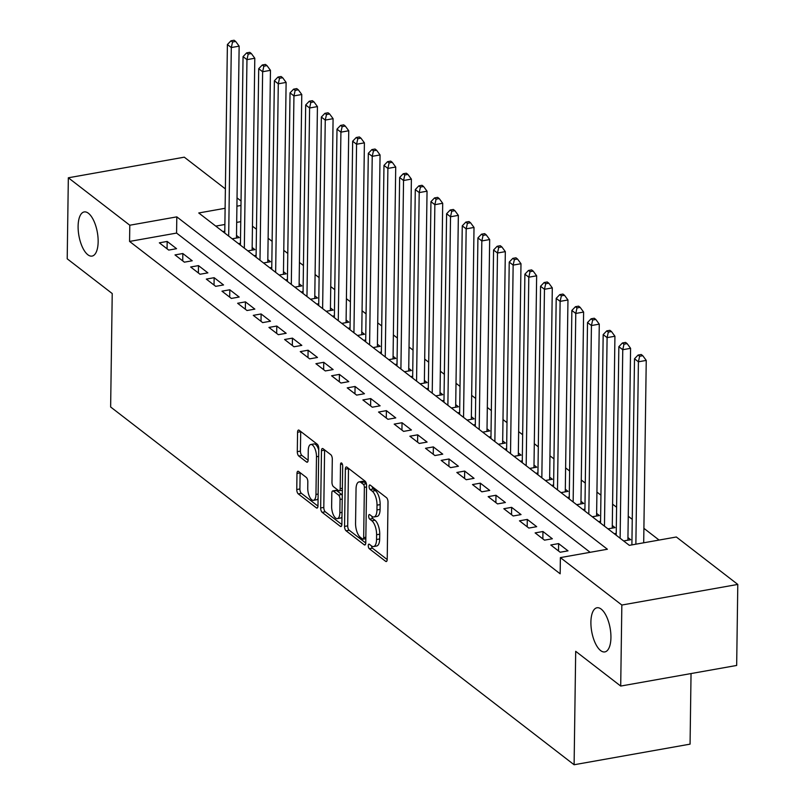 <?xml version="1.0" encoding="UTF-8"?>
<svg xmlns="http://www.w3.org/2000/svg" width="805" height="805" viewBox="0 0 805 805"><rect width="100%" height="100%" fill="white"/><g stroke="black" fill="none" stroke-linecap="round" stroke-linejoin="round"><path stroke-width="1.21" d="M371.477 545.901L369.364 544.271A2.405 1.006 -100.1 0 0 368.911 544.13A2.405 1.006 -100.1 0 0 368.257 545.669A2.405 1.006 -100.1 0 0 369.304 548.728L385.635 561.327A3.441 1.439 -100.1 0 0 386.279 561.538A3.441 1.439 -100.1 0 0 387.215 559.334L388.01 502.068A3.441 1.439 -100.1 0 0 386.521 497.701L370.189 485.103A2.405 1.006 -100.1 0 0 369.737 484.952A2.405 1.006 -100.1 0 0 369.082 486.502A2.405 1.006 -100.1 0 0 370.129 489.551L372.242 491.181A11.008 4.599 -100.1 0 1 377.012 505.158L376.951 509.937A11.008 4.599 -100.1 0 1 373.963 516.971A11.008 4.599 -100.1 0 1 371.89 516.317L369.777 514.687A2.405 1.006 -100.1 0 0 369.324 514.546A2.405 1.006 -100.1 0 0 368.67 516.086A2.405 1.006 -100.1 0 0 369.716 519.134L371.829 520.775A11.008 4.599 -100.1 0 1 376.599 534.751L376.539 539.521A11.008 4.599 -100.1 0 1 373.54 546.555A11.008 4.599 -100.1 0 1 371.477 545.901A2.405 1.006 -100.1 0 0 372.433 548.165L387.205 559.566M372.262 486.703A2.405 1.006 -100.1 0 0 373.258 488.997L375.372 490.627L372.242 491.181M371.85 516.287A2.405 1.006 -100.1 0 0 372.846 518.581L374.959 520.211L371.829 520.775M98.15 241.742A22.419 9.368 -100.1 0 0 84.203 211.936A22.419 9.368 -100.1 0 0 78.105 226.275A22.419 9.368 -100.1 0 0 92.052 256.091A22.419 9.368 -100.1 0 0 98.15 241.742M610.935 637.58A22.419 9.368 -100.1 0 0 596.998 607.765A22.419 9.368 -100.1 0 0 590.9 622.104A22.419 9.368 -100.1 0 0 604.847 651.919A22.419 9.368 -100.1 0 0 610.935 637.58M298.575 471.458A3.441 1.439 -100.1 0 0 297.92 471.257A3.441 1.439 -100.1 0 0 296.985 473.451L296.763 489.521A3.441 1.439 -100.1 0 0 298.263 493.888L316.395 507.885A3.441 1.439 -100.1 0 0 317.039 508.086A3.441 1.439 -100.1 0 0 317.975 505.892L318.77 448.627A3.441 1.439 -100.1 0 0 317.281 444.259L299.148 430.262A3.441 1.439 -100.1 0 0 298.504 430.051A3.441 1.439 -100.1 0 0 297.568 432.255L297.297 451.665A3.441 1.439 -100.1 0 0 298.786 456.033L306.544 462.02A3.441 1.439 -100.1 0 0 307.198 462.221A3.441 1.439 -100.1 0 0 308.134 460.027L308.265 450.398A9.197 3.844 -100.1 0 1 310.76 444.521A9.197 3.844 -100.1 0 1 316.486 456.747L315.963 494.441A9.197 3.844 -100.1 0 1 313.457 500.328A9.197 3.844 -100.1 0 1 307.741 488.102L307.822 481.813A3.441 1.439 -100.1 0 0 306.333 477.446L298.575 471.458M225.108 208.284L198.744 212.973L629.329 545.347L676.341 536.995L737.793 584.43L736.666 665.453L620.705 686.061L575.696 651.315L574.106 764.75L110.637 406.988L112.227 293.553L67.207 258.808L68.334 177.784L184.295 157.176L225.38 188.893M620.705 686.061L621.842 605.038L560.381 557.603L607.393 549.241L176.808 216.867L129.796 225.229L68.334 177.784M590.146 552.311L176.577 233.078L129.565 241.43L560.159 573.804L560.381 557.603M129.565 241.43L129.796 225.229M344.56 526.41A3.441 1.439 -100.1 0 0 346.059 530.777L364.192 544.784A3.441 1.439 -100.1 0 0 364.836 544.985A3.441 1.439 -100.1 0 0 365.772 542.781L366.577 485.526A3.441 1.439 -100.1 0 0 365.078 481.159L346.945 467.162A3.441 1.439 -100.1 0 0 346.301 466.95A3.441 1.439 -100.1 0 0 345.365 469.154L344.56 526.41L347.7 525.856A3.441 1.439 -100.1 0 0 349.189 530.223L365.762 543.023M340.294 526.329L322.161 512.332A3.441 1.439 -100.1 0 1 320.662 507.965L321.467 450.699A3.441 1.439 -100.1 0 1 322.403 448.506A3.441 1.439 -100.1 0 1 323.047 448.707L330.805 454.704A3.441 1.439 -100.1 0 1 332.294 459.071L331.972 482.286A3.441 1.439 -100.1 0 0 333.471 486.663L338.613 490.627A3.441 1.439 -100.1 0 0 339.257 490.839A3.441 1.439 -100.1 0 0 340.193 488.635L340.535 464.465A2.405 1.006 -100.1 0 1 341.189 462.925A2.405 1.006 -100.1 0 1 342.689 466.125L341.873 524.337A3.441 1.439 -100.1 0 1 340.938 526.54A3.441 1.439 -100.1 0 1 340.294 526.329L341.471 526.118M235.684 41.458L234.114 40.25L230.985 40.803L232.544 42.011L235.684 41.458L239.145 46.157L236.469 238.028A3.502 1.459 79.9 0 1 236.469 238.028L232.182 238.783L239.246 237.545L236.499 235.432M247.86 250.888L254.903 249.631L252.156 247.517M263.517 262.973L270.561 261.716L267.813 259.602M282.656 77.723L281.086 76.505L277.956 77.069L279.516 78.276L282.656 77.723L286.117 82.422L283.441 274.284A3.502 1.459 79.9 0 1 283.441 274.284L279.164 275.048L286.218 273.811L283.481 271.688M298.313 89.808L296.743 88.6L293.614 89.154L295.173 90.361L298.313 89.808L301.774 94.507L299.098 286.369A3.502 1.459 79.9 0 1 299.098 286.369L294.821 287.133L301.875 285.896L299.138 283.783M313.97 101.893L312.4 100.685L309.271 101.239L310.831 102.446L313.97 101.893L317.432 106.592L314.755 298.454A3.502 1.459 79.9 0 1 314.755 298.454L310.478 299.219L317.532 297.981L314.795 295.868M326.146 311.314L333.19 310.066L330.452 307.953M341.803 323.409L348.847 322.151L346.11 320.038M360.942 138.148L359.372 136.941L356.243 137.494L357.802 138.712L360.942 138.148L364.403 142.847L361.727 334.719A3.502 1.459 79.9 0 1 361.727 334.719L357.45 335.474L364.504 334.236L361.767 332.123M376.599 150.233L375.029 149.026L371.9 149.589L373.47 150.797L376.599 150.233L380.061 154.942L377.384 346.804A3.502 1.459 79.9 0 1 377.384 346.804L373.107 347.569L380.161 346.321L377.424 344.208M388.775 359.664L395.819 358.416L393.082 356.293M404.442 371.749L411.476 370.501L408.739 368.388M420.099 383.834L427.133 382.586L424.396 380.473M439.228 198.583L437.668 197.376L434.529 197.929L436.099 199.137L439.228 198.583L442.7 203.283L440.013 395.144A3.502 1.459 79.9 0 1 440.013 395.144L435.736 395.909L442.79 394.671L440.053 392.558M454.885 210.669L453.326 209.461L450.186 210.014L451.756 211.222L454.885 210.669L458.357 215.368L455.67 407.239A3.502 1.459 79.9 0 1 455.67 407.239L451.394 407.994L458.448 406.756L455.711 404.643M467.071 420.099L474.105 418.842L471.368 416.728M482.728 432.184L489.762 430.927L487.025 428.813M498.386 444.269L505.419 443.022L502.682 440.899M517.514 259.019L515.955 257.801L512.815 258.365L514.385 259.572L517.514 259.019L520.986 263.718L518.309 455.58A3.502 1.459 79.9 0 1 518.309 455.58L514.023 456.344L521.077 455.107L518.34 452.984M529.7 468.44L536.744 467.192L533.997 465.079M549.624 479.77A3.502 1.459 79.9 0 1 549.624 479.75L545.337 480.515L552.401 479.277L549.654 477.164M561.015 492.61L568.058 491.362L565.311 489.249M576.672 504.705L583.716 503.447L580.969 501.334M592.329 516.79L599.373 515.532L596.626 513.419M612.253 528.12A3.502 1.459 79.9 0 1 612.253 528.1L607.966 528.865L615.03 527.627L612.283 525.504M627.125 343.624L625.555 342.407L622.426 342.97L623.986 344.178L627.125 343.624L630.587 348.324L627.91 540.185A3.502 1.459 79.9 0 1 627.91 540.185L623.634 540.95L630.687 539.712L627.95 537.589M550.781 544.995L560.169 552.24L568.008 550.851L558.61 543.596L550.781 544.995M535.124 532.9L544.512 540.155L552.351 538.766L542.952 531.511L535.124 532.9M519.467 520.815L528.855 528.07L536.694 526.681L527.295 519.426L519.467 520.815M503.809 508.73L513.198 515.985L521.036 514.586L511.638 507.341L503.809 508.73M488.152 496.645L497.54 503.9L505.379 502.501L495.981 495.256L488.152 496.645M472.495 484.56L481.883 491.815L489.722 490.416L480.323 483.161L472.495 484.56M456.827 472.475L466.226 479.72L474.065 478.331L464.666 471.076L456.827 472.475M441.17 460.39L450.569 467.635L458.407 466.246L449.009 458.991L441.17 460.39M425.513 448.294L434.911 455.55L442.75 454.161L433.352 446.906L425.513 448.294M409.856 436.209L419.254 443.464L427.093 442.076L417.694 434.821L409.856 436.209M394.198 424.124L403.597 431.379L411.436 429.981L402.037 422.736L394.198 424.124M378.541 412.039L387.94 419.294L395.768 417.896L386.38 410.651L378.541 412.039M362.884 399.954L372.282 407.209L380.111 405.811L370.723 398.566L362.884 399.954M347.227 387.869L356.625 395.114L364.454 393.726L355.065 386.47L347.227 387.869M331.569 375.784L340.968 383.029L348.796 381.64L339.408 374.385L331.569 375.784M315.912 363.699L325.311 370.944L333.139 369.555L323.751 362.3L315.912 363.699M300.255 351.604L309.653 358.859L317.482 357.47L308.094 350.215L300.255 351.604M284.598 339.519L293.996 346.774L301.825 345.385L292.436 338.13L284.598 339.519M268.94 327.434L278.339 334.689L286.167 333.29L276.779 326.045L268.94 327.434M253.283 315.349L262.682 322.604L270.51 321.205L261.112 313.96L253.283 315.349M237.626 303.264L247.014 310.519L254.853 309.12L245.455 301.865L237.626 303.264M221.969 291.179L231.357 298.424L239.196 297.035L229.797 289.78L221.969 291.179M206.311 279.094L215.7 286.339L223.538 284.95L214.14 277.695L206.311 279.094M190.654 266.998L200.043 274.253L207.881 272.865L198.483 265.61L190.654 266.998M174.997 254.913L184.385 262.168L192.224 260.78L182.826 253.525L174.997 254.913M176.567 248.685L167.168 241.44L159.34 242.828L168.728 250.083L176.567 248.685M659.084 540.054L643.899 528.332M632.257 519.346L628.242 516.246M616.6 507.261L612.585 504.161M600.943 495.166L596.928 492.076M585.285 483.081L581.27 479.991M569.628 470.995L565.613 467.896M553.971 458.91L549.956 455.811M538.304 446.825L534.299 443.726M522.646 434.74L518.641 431.641M506.989 422.655L502.984 419.556M491.332 410.56L487.327 407.471M475.675 398.475L471.67 395.386M460.017 386.39L456.012 383.291M444.36 374.305L440.355 371.206M428.703 362.22L424.698 359.121M413.046 350.135L409.031 347.036M397.388 338.05L393.373 334.95M381.731 325.955L377.716 322.865M366.074 313.87L362.059 310.78M350.417 301.784L346.402 298.695M334.759 289.699L330.744 286.6M319.102 277.614L315.087 274.515M303.445 265.529L299.43 262.43M287.788 253.444L283.773 250.345M272.13 241.359L268.115 238.26M256.473 229.264L252.458 226.175M240.745 221.667L236.68 222.391M224.887 224.484L215.76 226.104M616.238 533.353L614.255 533.705M600.57 521.268L598.588 521.62M584.913 509.183L582.931 509.535M569.256 497.098L567.273 497.45M553.599 485.013L551.616 485.365M537.941 472.927L535.959 473.28M522.284 460.832L520.302 461.185M506.627 448.747L504.644 449.099M490.97 436.662L488.987 437.014M475.312 424.577L473.33 424.929M459.655 412.492L457.673 412.844M443.998 400.407L442.015 400.759M428.341 388.322L426.358 388.674M412.683 376.237L410.701 376.589M397.026 364.142L395.044 364.494M381.369 352.057L379.386 352.409M365.712 339.972L363.729 340.324M350.054 327.887L348.072 328.239M334.397 315.801L332.415 316.154M318.74 303.716L316.757 304.069M303.083 291.631L301.1 291.984M287.425 279.536L285.443 279.888M271.768 267.451L269.786 267.803M256.101 255.366L254.118 255.718M240.443 243.281L238.461 243.633M224.786 231.196L222.804 231.548M574.106 764.75L690.066 744.142L691.042 673.564M737.793 584.43L621.842 605.038M237.022 197.879L241.037 200.978M240.977 205.466L236.912 206.181M176.577 233.078L176.808 216.867M558.61 543.596L558.509 550.962M542.952 531.511L542.852 538.877M527.295 519.426L527.195 526.782M511.638 507.341L511.537 514.697M495.981 495.256L495.88 502.612M480.323 483.161L480.223 490.527M464.666 471.076L464.566 478.442M449.009 458.991L448.908 466.357M433.352 446.906L433.251 454.272M417.694 434.821L417.594 442.176M402.037 422.736L401.937 430.091M386.38 410.651L386.279 418.006M370.723 398.566L370.622 405.921M355.065 386.47L354.965 393.836M339.408 374.385L339.297 381.751M323.751 362.3L323.64 369.666M308.094 350.215L307.983 357.581M292.436 338.13L292.326 345.486M276.779 326.045L276.668 333.401M261.112 313.96L261.011 321.316M245.455 301.865L245.354 309.231M229.797 289.78L229.697 297.146M214.14 277.695L214.039 285.061M198.483 265.61L198.382 272.976M182.826 253.525L182.725 260.88M167.168 241.44L167.068 248.795M373.54 546.555L376.68 546.001A11.008 4.599 -100.1 0 0 379.668 538.958L376.539 539.521M374.959 520.211A11.008 4.599 -100.1 0 1 379.739 534.188L379.668 538.958M373.963 516.971L377.092 516.418A11.008 4.599 -100.1 0 0 380.081 509.374L376.951 509.937M375.372 490.627A11.008 4.599 -100.1 0 1 380.151 504.604L380.081 509.374M348.505 468.359A3.441 1.439 -100.1 0 0 348.495 468.591L347.7 525.856M362.562 539.018A2.405 1.006 -100.1 0 0 363.015 539.169A2.405 1.006 -100.1 0 0 363.669 537.629L364.373 487.357A2.405 1.006 -100.1 0 0 363.327 484.308L361.103 482.587A11.008 4.599 -100.1 0 0 359.03 481.933A11.008 4.599 -100.1 0 0 356.041 488.967L355.558 523.32A11.008 4.599 -100.1 0 0 360.338 537.297L362.562 539.018M359.03 481.933L362.159 481.37A11.008 4.599 -100.1 0 1 364.232 482.024L366.366 483.674M341.863 524.568L325.29 511.779L322.161 512.332M324.606 449.915A3.441 1.439 -100.1 0 0 324.596 450.146L323.801 507.412A3.441 1.439 -100.1 0 0 325.29 511.779M331.64 506.385A9.197 3.844 -100.1 0 0 337.355 518.621A9.197 3.844 -100.1 0 0 339.861 512.735L340.042 499.452A3.441 1.439 -100.1 0 0 338.553 495.085L333.401 491.11A3.441 1.439 -100.1 0 0 332.757 490.909A3.441 1.439 -100.1 0 0 331.821 493.103L331.64 506.385M337.355 518.621L340.495 518.058A9.197 3.844 -100.1 0 0 341.974 516.87M342.276 495.236A3.441 1.439 -100.1 0 0 341.692 494.532L338.553 495.085M332.757 490.909L335.896 490.346A3.441 1.439 -100.1 0 1 336.54 490.557L341.692 494.532M313.457 500.328L316.596 499.774A9.197 3.844 -100.1 0 0 318.076 498.577M318.75 450.045A9.197 3.844 -100.1 0 0 313.9 443.958L310.76 444.521M300.708 431.46A3.441 1.439 -100.1 0 0 300.698 431.701L300.426 451.102A3.441 1.439 -100.1 0 0 301.915 455.469L308.124 460.259M300.134 472.666A3.441 1.439 -100.1 0 0 300.124 472.897L299.903 488.957A3.441 1.439 -100.1 0 0 301.392 493.324L317.965 506.124M643.698 542.791L646.244 360.409L638.415 361.797L634.501 358.778L631.895 544.894M635.87 544.18L638.415 361.797L639.643 356.263L642.782 355.709L641.213 354.502L638.083 355.055L639.643 356.263M634.501 358.778L638.083 355.055M642.782 355.709L646.244 360.409M620.122 538.243L622.758 349.712L618.844 346.693L616.207 535.214M630.587 348.324L622.758 349.712L623.986 344.178M618.844 346.693L622.426 342.97M612.253 528.1L614.929 336.238L607.101 337.627L603.176 334.608L600.55 523.129M604.464 526.158L607.101 337.627L608.328 332.093L611.468 331.529L609.898 330.322L606.769 330.885L608.328 332.093M603.176 334.608L606.769 330.885M611.468 331.529L614.929 336.238M592.309 516.77L596.596 516.015A3.502 1.459 79.9 0 1 596.596 516.015L599.272 324.153L591.434 325.542L587.519 322.523L584.893 511.044M588.807 514.063L591.434 325.542L592.671 320.008L595.811 319.444L594.241 318.237L591.112 318.8L592.671 320.008M587.519 322.523L591.112 318.8M595.811 319.444L599.272 324.153M576.652 504.685L580.938 503.93A3.502 1.459 79.9 0 1 580.938 503.93L583.615 312.058L575.776 313.457L571.862 310.438L569.236 498.959M573.15 501.978L575.776 313.457L577.014 307.923L580.153 307.359L578.584 306.152L575.454 306.705L577.014 307.923M571.862 310.438L575.454 306.705M580.153 307.359L583.615 312.058M560.994 492.6L565.281 491.845A3.502 1.459 79.9 0 1 565.281 491.845L567.958 299.973L560.119 301.372L556.205 298.343L553.578 486.874M557.493 489.893L560.119 301.372L561.357 295.827L564.496 295.274L562.926 294.067L559.787 294.62L561.357 295.827M556.205 298.343L559.787 294.62M564.496 295.274L567.958 299.973M549.624 479.75L552.3 287.888L544.462 289.287L540.547 286.258L537.921 474.789M541.835 477.808L544.462 289.287L545.699 283.742L548.829 283.189L547.269 281.981L544.13 282.535L545.699 283.742M540.547 286.258L544.13 282.535M548.829 283.189L552.3 287.888M533.967 467.685A3.502 1.459 79.9 0 1 533.967 467.665L536.643 275.803L528.805 277.192L524.89 274.173L522.264 462.704M526.178 465.723L528.805 277.192L530.042 271.657L533.172 271.104L531.612 269.896L528.472 270.45L530.042 271.657M524.89 274.173L528.472 270.45M533.172 271.104L536.643 275.803M510.521 453.638L513.147 265.107L509.233 262.088L506.607 450.609M520.986 263.718L513.147 265.107L514.385 259.572M509.233 262.088L512.815 258.365M498.365 444.259L502.652 443.495A3.502 1.459 79.9 0 1 502.652 443.495L505.329 251.633L497.49 253.022L493.576 250.003L490.949 438.524M494.864 441.553L497.49 253.022L498.728 247.487L501.857 246.924L500.297 245.716L497.158 246.28L498.728 247.487M493.576 250.003L497.158 246.28M501.857 246.924L505.329 251.633M482.708 432.164L486.985 431.41A3.502 1.459 79.9 0 1 486.985 431.41L489.671 239.548L481.833 240.937L477.918 237.918L475.292 426.439M479.206 429.457L481.833 240.937L483.07 235.402L486.2 234.839L484.64 233.631L481.501 234.195L483.07 235.402M477.918 237.918L481.501 234.195M486.2 234.839L489.671 239.548M471.328 419.335A3.502 1.459 79.9 0 1 471.328 419.325L474.014 227.453L466.175 228.851L462.261 225.833L459.625 414.354M463.539 417.372L466.175 228.851L467.413 223.317L470.543 222.754L468.983 221.546L465.843 222.1L467.413 223.317M462.261 225.833L465.843 222.1M470.543 222.754L474.014 227.453M447.882 405.287L450.518 216.766L446.604 213.738L443.968 402.269M458.357 215.368L450.518 216.766L451.756 211.222M446.604 213.738L450.186 210.014M432.225 393.202L434.861 204.681L430.947 201.653L428.31 390.184M442.7 203.283L434.861 204.681L436.099 199.137M430.947 201.653L434.529 197.929M420.079 383.824L424.356 383.059A3.502 1.459 79.9 0 1 424.356 383.059L427.042 191.198L419.204 192.586L415.289 189.567L412.653 378.098M416.567 381.117L419.204 192.586L420.441 187.052L423.571 186.498L422.011 185.291L418.872 185.844L420.441 187.052M415.289 189.567L418.872 185.844M423.571 186.498L427.042 191.198M408.699 370.994A3.502 1.459 79.9 0 1 408.699 370.974L411.385 179.113L403.547 180.501L399.632 177.482L396.996 366.003M400.91 369.032L403.547 180.501L404.784 174.967L407.914 174.413L406.344 173.206L403.214 173.759L404.784 174.967M399.632 177.482L403.214 173.759M407.914 174.413L411.385 179.113M393.041 358.909A3.502 1.459 79.9 0 1 393.041 358.889L395.718 167.027L387.889 168.416L383.975 165.397L381.339 353.918M385.253 356.947L387.889 168.416L389.127 162.882L392.256 162.318L390.687 161.111L387.557 161.674L389.127 162.882M383.975 165.397L387.557 161.674M392.256 162.318L395.718 167.027M369.596 344.852L372.232 156.331L368.318 153.312L365.681 341.833M380.061 154.942L372.232 156.331L373.47 150.797M368.318 153.312L371.9 149.589M353.938 332.767L356.575 144.246L352.66 141.227L350.024 329.748M364.403 142.847L356.575 144.246L357.802 138.712M352.66 141.227L356.243 137.494M341.793 323.389L346.07 322.634A3.502 1.459 79.9 0 1 346.07 322.634L348.746 130.762L340.918 132.161L337.003 129.132L334.367 317.663M338.281 320.682L340.918 132.161L342.145 126.616L345.285 126.063L343.715 124.856L340.585 125.409L342.145 126.616M337.003 129.132L340.585 125.409M345.285 126.063L348.746 130.762M330.412 310.559A3.502 1.459 79.9 0 1 330.412 310.539L333.089 118.677L325.26 120.076L321.346 117.047L318.71 305.578M322.624 308.597L325.26 120.076L326.488 114.531L329.627 113.978L328.058 112.77L324.928 113.324L326.488 114.531M321.346 117.047L324.928 113.324M329.627 113.978L333.089 118.677M306.967 296.512L309.603 107.981L305.689 104.962L303.052 293.493M317.432 106.592L309.603 107.981L310.831 102.446M305.689 104.962L309.271 101.239M291.309 284.427L293.946 95.896L290.031 92.877L287.395 281.398M301.774 94.507L293.946 95.896L295.173 90.361M290.031 92.877L293.614 89.154M275.652 272.342L278.288 83.811L274.374 80.792L271.738 269.313M286.117 82.422L278.288 83.811L279.516 78.276M274.374 80.792L277.956 77.069M267.783 262.219A3.502 1.459 79.9 0 1 267.783 262.199L270.46 70.337L262.631 71.726L258.707 68.707L256.081 257.228M259.995 260.246L262.631 71.726L263.859 66.191L266.998 65.628L265.429 64.42L262.299 64.984L263.859 66.191M258.707 68.707L262.299 64.984M266.998 65.628L270.46 70.337M247.839 250.868L252.126 250.114A3.502 1.459 79.9 0 1 252.126 250.114L254.803 58.252L246.964 59.64L243.05 56.622L240.423 245.143M244.338 248.161L246.964 59.64L248.202 54.106L251.341 53.543L249.771 52.335L246.642 52.889L248.202 54.106M243.05 56.622L246.642 52.889M251.341 53.543L254.803 58.252M228.68 236.076L231.307 47.555L227.392 44.537L224.766 233.058M239.145 46.157L231.307 47.555L232.544 42.011M227.392 44.537L230.985 40.803M372.433 548.165L369.304 548.728M373.258 488.997L370.129 489.551M372.846 518.581L369.716 519.134M379.739 534.188L376.599 534.751M380.151 504.604L377.012 505.158M386.813 561.115L385.635 561.327M348.495 468.591L345.365 469.154M365.369 544.572L364.192 544.784M349.189 530.223L346.059 530.777M365.852 537.237L363.669 537.629M366.547 486.975L364.373 487.357M366.386 483.765L363.327 484.308M364.232 482.024L361.103 482.587M323.801 507.412L320.662 507.965M324.596 450.146L321.467 450.699M342.377 488.253L340.193 488.635M342.336 464.143L340.535 464.465M342.045 512.352L339.861 512.735M342.226 499.07L340.042 499.452M336.54 490.557L333.401 491.11M318.136 494.059L315.963 494.441M318.669 456.365L316.486 456.747M307.731 461.808L306.544 462.02M301.915 455.469L298.786 456.033M300.426 451.102L297.297 451.665M300.698 431.701L297.568 432.255M317.573 507.673L316.395 507.885M301.392 493.324L298.263 493.888M299.903 488.957L296.763 489.521M300.124 472.897L296.985 473.451M533.967 467.665L529.68 468.43M471.328 419.325L467.051 420.079M408.699 370.974L404.422 371.739M393.041 358.889L388.765 359.654M330.412 310.539L326.136 311.304M267.783 262.199L263.497 262.963M365.832 538.666L363.015 539.169M342.346 490.285L339.257 490.839"/></g></svg>
